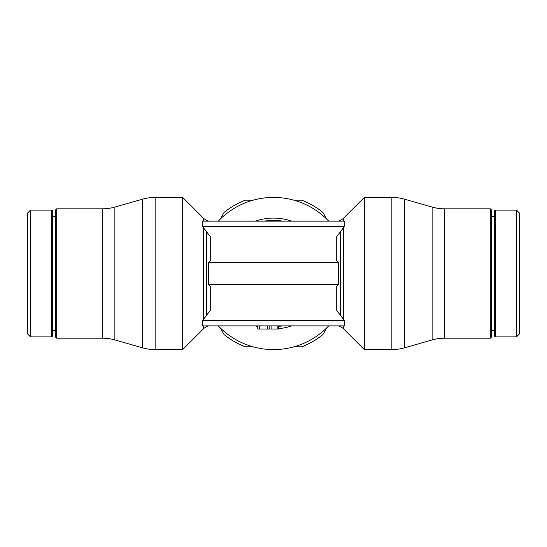 <?xml version="1.0" encoding="UTF-8"?>
<svg xmlns="http://www.w3.org/2000/svg" width="547" height="547" viewBox="0 0 547 547"><rect width="100%" height="100%" fill="white"/><g stroke="black" fill="none" stroke-linecap="round" stroke-linejoin="round"><path stroke-width="0.82" d="M248.317 325.875L208.646 325.875L206.739 326.662A10.372 10.372 0 0 0 203.375 328.911L182.684 349.595L182.684 197.405L155.136 197.405A45.668 45.668 0 0 0 142.61 199.156L142.61 347.844A45.668 45.668 0 0 0 155.136 349.595L155.136 197.405M203.375 227.573L210.704 237.186L210.704 260.01L208.653 262.608L208.653 284.392L210.704 286.99L210.704 309.814L203.375 319.427M203.375 218.089L203.375 221.125L206.739 221.125L206.739 220.338A10.372 10.372 0 0 1 203.375 218.089L182.684 197.405M203.375 328.911L203.375 325.875L206.739 325.875C209.282 325.875 209.282 325.875 206.739 325.875L206.739 326.662M202.752 226.362L203.375 227.566L203.375 319.434L202.752 320.638L202.274 325.875L344.726 325.875L344.248 320.638L343.625 319.434L343.625 227.566L344.248 226.362L202.752 226.362L202.274 221.125L344.726 221.125L344.248 226.362M298.683 221.125L338.354 221.125L340.261 220.338A10.372 10.372 0 0 0 343.625 218.089L364.316 197.405L364.316 349.595L391.864 349.595A45.668 45.668 0 0 0 404.39 347.844L404.39 199.156A45.668 45.668 0 0 0 391.864 197.405L391.864 349.595M343.625 319.427L336.296 309.814L336.296 286.99L338.347 284.392L338.347 262.608L336.296 260.01L336.296 237.186L343.625 227.573M343.625 325.875L343.625 328.911A10.372 10.372 0 0 0 340.261 326.662L340.261 325.875C337.718 325.875 337.718 325.875 340.261 325.875L340.268 325.875M328.706 325.875A76.095 76.095 0 0 1 218.294 325.875M218.294 221.125A76.095 76.095 0 0 1 328.706 221.125M208.646 325.875L257.787 325.875L257.787 329.014L278.703 329.014L278.703 325.875L298.683 325.875M206.739 220.338L208.646 221.125L248.317 221.125M516.505 273.5L516.505 336.87L519.65 333.732L519.65 213.268L516.505 210.13L516.505 273.5M494.509 211.176A1.046 1.046 0 0 1 495.561 210.13L495.561 336.87A1.046 1.046 0 0 1 494.509 335.824L494.509 211.176M490.324 273.5L490.324 338.183L491.37 337.13L491.37 209.87L490.324 208.817L490.324 273.5M444.649 338.183L444.649 208.817A45.668 45.668 0 0 1 432.123 207.067L432.123 339.933A45.668 45.668 0 0 1 444.649 338.183L490.324 338.183M30.495 273.5L30.495 210.13L27.35 213.268L27.35 333.732L30.495 336.87L30.495 273.5M52.491 335.824A1.046 1.046 0 0 1 51.439 336.87L51.439 210.13A1.046 1.046 0 0 1 52.491 211.176L52.491 335.824M56.676 273.5L56.676 208.817L55.63 209.87L55.63 337.13L56.676 338.183L56.676 273.5M102.351 208.817L102.351 338.183A45.668 45.668 0 0 1 114.877 339.933L114.877 207.067A45.668 45.668 0 0 1 102.351 208.817L56.676 208.817M293.862 346.819L301.705 346.819A78.556 78.556 0 0 0 322.894 334.586L326.819 327.797M253.138 200.181L245.295 200.181A78.556 78.556 0 0 0 224.106 212.414L220.181 219.203M220.181 327.797L224.106 334.586A78.556 78.556 0 0 0 245.295 346.819L253.138 346.819M326.819 219.203L322.894 212.414A78.556 78.556 0 0 0 301.705 200.181L293.862 200.181M278.703 329.014L278.703 325.875L257.787 325.875M340.261 326.662L338.354 325.875L298.676 325.875M338.347 284.392L208.653 284.392M338.347 262.608L208.653 262.608M343.625 218.089L343.625 221.125L340.261 221.125L340.261 220.338M269.192 325.875L269.192 329.014M206.739 314.504L206.739 232.496M340.261 232.496L340.261 314.504M257.787 326.634A55.411 55.411 0 0 1 255.408 325.875M255.408 221.125A55.411 55.411 0 0 1 291.592 221.125M264.372 221.125A53.162 53.162 0 0 1 282.628 221.125M291.592 325.875A55.411 55.411 0 0 1 278.703 328.665M282.628 325.875A53.162 53.162 0 0 1 278.703 326.409M344.248 320.638L202.752 320.638M277.179 325.875L277.179 329.014M271.1 325.875L271.1 329.014M259.312 325.875L259.312 329.014M267.668 325.875L267.668 329.014M364.316 197.405L391.864 197.405M495.561 336.87L516.505 336.87M491.37 330.586L494.509 330.586M432.123 339.933L404.39 347.844M51.439 210.13L30.495 210.13M55.63 216.414L52.491 216.414M114.877 207.067L142.61 199.156M114.877 339.933L142.61 347.844M102.351 338.183L56.676 338.183M55.63 330.586L52.491 330.586M51.439 336.87L30.495 336.87M432.123 207.067L404.39 199.156M444.649 208.817L490.324 208.817M491.37 216.414L494.509 216.414M495.561 210.13L516.505 210.13M343.625 328.911L364.316 349.595M182.684 349.595L155.136 349.595"/></g></svg>
